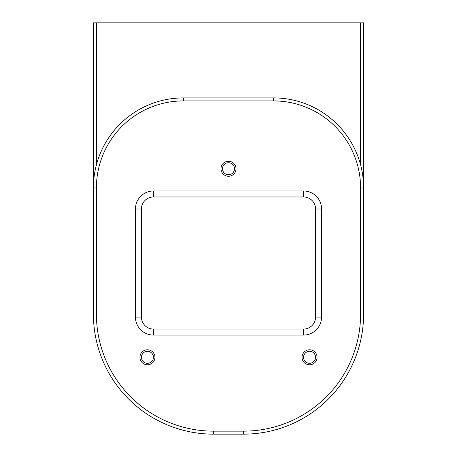 <?xml version="1.0" encoding="UTF-8"?>
<svg xmlns="http://www.w3.org/2000/svg" width="457" height="457" viewBox="0 0 457 457"><rect width="100%" height="100%" fill="white"/><g stroke="black" fill="none" stroke-linecap="round" stroke-linejoin="round"><path stroke-width="0.69" d="M154.946 357.294A7.506 7.506 0 0 0 147.44 349.788A7.506 7.506 0 0 0 139.933 357.294A7.506 7.506 0 0 0 147.44 364.8A7.506 7.506 0 0 0 154.946 357.294M236.006 168.759A7.506 7.506 0 0 0 228.5 161.252A7.506 7.506 0 0 0 220.994 168.759A7.506 7.506 0 0 0 228.5 176.259A7.506 7.506 0 0 0 236.006 168.759M317.067 357.294A7.506 7.506 0 0 0 309.56 349.788A7.506 7.506 0 0 0 302.054 357.294A7.506 7.506 0 0 0 309.56 364.8A7.506 7.506 0 0 0 317.067 357.294M273.532 97.907A90.063 90.063 0 0 1 363.601 187.97L363.601 314.062A120.088 120.088 0 0 1 243.512 434.15L213.488 434.15A120.088 120.088 0 0 1 93.399 314.062L93.399 187.97A90.063 90.063 0 0 1 183.468 97.907L273.532 97.907L273.532 100.906L183.468 100.906A87.064 87.064 0 0 0 96.404 187.97L96.404 314.062A117.083 117.083 0 0 0 213.488 431.145L243.512 431.145A117.083 117.083 0 0 0 360.596 314.062L360.596 187.97A87.064 87.064 0 0 0 273.532 100.906M321.568 317.067A18.012 18.012 0 0 1 303.557 335.078L153.443 335.078A18.012 18.012 0 0 1 135.432 317.067L135.432 208.986A18.012 18.012 0 0 1 153.443 190.975L303.557 190.975A18.012 18.012 0 0 1 321.568 208.986L321.568 317.067L315.564 317.067L315.564 208.986A12.008 12.008 0 0 0 303.557 196.978L153.443 196.978A12.008 12.008 0 0 0 141.436 208.986L141.436 317.067A12.008 12.008 0 0 0 153.443 329.074L303.557 329.074A12.008 12.008 0 0 0 315.564 317.067M234.275 170.404A6.004 6.004 0 0 1 226.855 174.528A6.004 6.004 0 0 1 222.725 167.108A6.004 6.004 0 0 1 230.145 162.983A6.004 6.004 0 0 1 234.275 170.404M304.088 354.815A6.004 6.004 0 0 1 312.04 351.827A6.004 6.004 0 0 1 315.027 359.773A6.004 6.004 0 0 1 307.081 362.761A6.004 6.004 0 0 1 304.088 354.815M147.919 351.307A6.004 6.004 0 0 1 153.426 357.774A6.004 6.004 0 0 1 146.965 363.281A6.004 6.004 0 0 1 141.453 356.814A6.004 6.004 0 0 1 147.919 351.307M96.404 187.97L93.399 187.97L93.399 22.85L96.404 22.85L96.404 164.908M96.404 22.85L363.601 22.85L363.601 187.97L360.596 187.97M360.596 164.908L360.596 22.85M360.596 314.062L363.601 314.062M183.468 97.907L183.468 100.906M96.404 314.062L93.399 314.062M213.488 431.145L213.488 434.15M243.512 431.145L243.512 434.15M303.557 329.074L303.557 335.078M321.568 208.986L315.564 208.986M303.557 190.975L303.557 196.978M153.443 190.975L153.443 196.978M135.432 208.986L141.436 208.986M141.436 317.067L135.432 317.067M153.443 329.074L153.443 335.078"/></g></svg>

